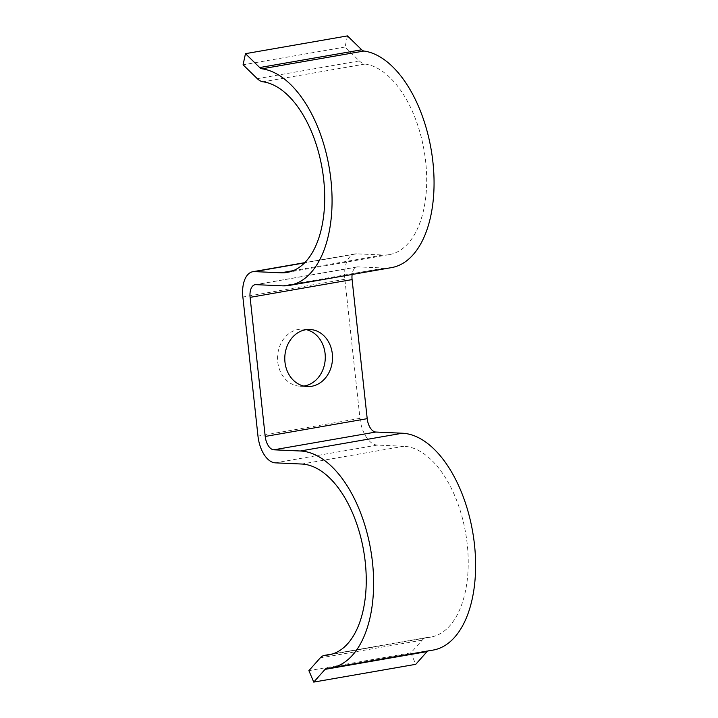 <?xml version="1.0" encoding="UTF-8"?>
<svg xmlns="http://www.w3.org/2000/svg" width="718" height="718" viewBox="0 0 718 718"><rect width="100%" height="100%" fill="white"/><g stroke="black" fill="none" stroke-linecap="round" stroke-linejoin="round"><path stroke-width="0.54" stroke-dasharray="3.59 2.69" d="M347.458 35.9L345.071 47.029L359.296 60.913A21.971 11.865 -99.9 0 0 365.013 64.037A96.661 52.226 80.1 0 1 425.307 158.588A96.661 52.226 80.1 0 1 389.228 254.63A96.661 52.226 80.1 0 1 383.017 255.025L356.496 253.831A26.36 14.243 -99.9 0 0 354.8 253.939A26.36 14.243 -99.9 0 0 344.864 279.266L359.969 418.352A26.36 14.243 -99.9 0 0 377.273 445.079L403.794 446.264A96.661 52.226 80.1 0 1 466.52 538.581A96.661 52.226 80.1 0 1 430.782 637.108A96.661 52.226 80.1 0 1 427.309 637.494A21.971 11.865 -99.9 0 0 426.528 637.584A21.971 11.865 -99.9 0 0 422.22 640.133L410.884 652.868L415.731 664.33M391.489 267.617A109.845 59.343 80.1 0 1 384.435 268.056L357.914 266.872A13.184 7.117 -99.9 0 0 357.061 266.925A13.184 7.117 -99.9 0 0 352.125 274.473M433.044 650.095A109.845 59.343 80.1 0 1 429.104 650.535A8.787 4.748 -99.9 0 0 428.79 650.571A8.787 4.748 -99.9 0 0 427.695 651.029M410.884 652.868L308.893 670.648M306.299 329.652A28.558 23.865 92.6 0 0 302.7 329.167A28.558 23.865 92.6 0 0 277.579 356.631A28.558 23.865 92.6 0 0 300.142 386.23A28.558 23.865 92.6 0 0 303.777 386.06M345.071 47.029L243.079 64.808M422.22 640.133L320.237 657.912M427.309 637.494L332.183 654.071M403.794 446.264L301.802 464.034M377.273 445.079L275.281 462.85M359.969 418.352L257.977 436.122M344.864 279.266L242.872 297.037M356.496 253.831L304.549 262.887M383.017 255.025L293.213 270.668M365.013 64.037L263.021 81.807M359.296 60.913L257.313 78.684M384.435 268.056L282.443 285.836M357.914 266.872L255.922 284.651M429.104 650.535L327.112 668.305M426.528 637.584L332.542 653.963M430.782 637.108L328.79 654.888M354.8 253.939L304.773 262.662M389.228 254.63L287.236 272.4M357.061 266.925L255.078 284.705M428.79 650.571L326.798 668.341M300.142 386.23L307.376 386.553M302.7 329.167L309.934 329.49"/><path stroke-width="1.08" d="M361.692 49.775L259.701 67.555L245.466 53.67L347.458 35.9L361.692 49.775A8.787 4.748 -99.9 0 0 363.972 51.032A109.845 59.343 80.1 0 1 432.487 158.472A109.845 59.343 80.1 0 1 391.489 267.617L289.498 285.387A109.845 59.343 80.1 0 1 282.443 285.836L255.922 284.651A13.184 7.117 -99.9 0 0 255.078 284.705A13.184 7.117 -99.9 0 0 250.106 297.36L265.211 436.445A13.184 7.117 -99.9 0 0 273.863 449.809L300.384 450.994A109.845 59.343 80.1 0 1 371.673 555.903A109.845 59.343 80.1 0 1 331.052 667.875A109.845 59.343 80.1 0 1 327.112 668.305A8.787 4.748 -99.9 0 0 326.798 668.341A8.787 4.748 -99.9 0 0 325.075 669.364L313.739 682.1L415.731 664.33L427.066 651.594L325.075 669.364M259.701 67.555A8.787 4.748 -99.9 0 0 261.989 68.802A109.845 59.343 80.1 0 1 330.495 176.251A109.845 59.343 80.1 0 1 289.498 285.387M245.466 53.67L243.079 64.808L257.313 78.684A21.971 11.865 -99.9 0 0 263.021 81.807A96.661 52.226 80.1 0 1 323.315 176.359A96.661 52.226 80.1 0 1 287.236 272.4A96.661 52.226 80.1 0 1 281.025 272.795L254.504 271.61A26.36 14.243 -99.9 0 0 252.808 271.718A26.36 14.243 -99.9 0 0 242.872 297.037L257.977 436.122A26.36 14.243 -99.9 0 0 275.281 462.85L301.802 464.034A96.661 52.226 80.1 0 1 364.529 556.351A96.661 52.226 80.1 0 1 328.79 654.888A96.661 52.226 80.1 0 1 325.326 655.274A21.971 11.865 -99.9 0 0 324.536 655.355A21.971 11.865 -99.9 0 0 320.237 657.912L308.893 670.648L313.739 682.1M352.125 274.473A13.184 7.117 -99.9 0 0 352.098 279.589L367.203 418.675A13.184 7.117 -99.9 0 0 375.855 432.039L402.376 433.223A109.845 59.343 80.1 0 1 473.665 538.132A109.845 59.343 80.1 0 1 433.044 650.095L331.052 667.875M427.695 651.029A8.787 4.748 -99.9 0 0 427.066 651.594M303.777 386.06A28.558 23.865 92.6 0 0 325.092 353.57A28.558 23.865 92.6 0 0 306.299 329.652M332.326 353.893A28.558 23.865 92.6 0 0 309.934 329.49A28.558 23.865 92.6 0 0 284.813 356.954A28.558 23.865 92.6 0 0 307.376 386.553A28.558 23.865 92.6 0 0 332.326 353.893M332.183 654.071L325.326 655.274M304.549 262.887L254.504 271.61M293.213 270.668L281.025 272.795M363.972 51.032L261.989 68.802M352.098 279.589L250.106 297.36M367.203 418.675L265.211 436.445M375.855 432.039L273.863 449.809M402.376 433.223L300.384 450.994M332.542 653.963L324.536 655.355M304.773 262.662L252.808 271.718"/></g></svg>
